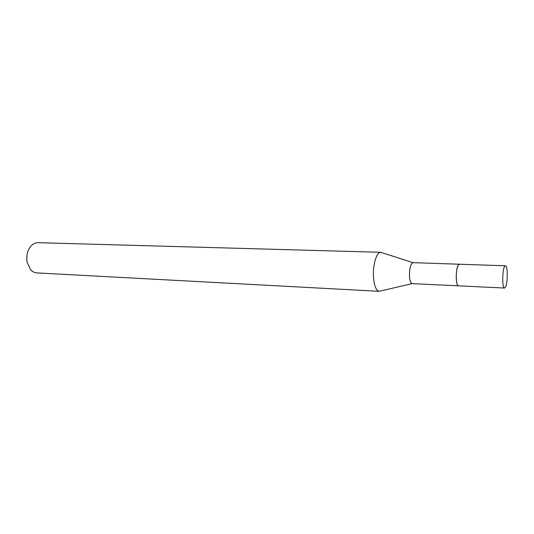 <?xml version="1.0" encoding="UTF-8"?>
<svg xmlns="http://www.w3.org/2000/svg" width="534" height="534" viewBox="0 0 534 534"><rect width="100%" height="100%" fill="white"/><g stroke="black" fill="none" stroke-linecap="round" stroke-linejoin="round"><path stroke-width="0.8" d="M458.613 264.67C456.924 267.234 456.143 271.833 456.256 278.474C456.443 281.885 456.944 284.175 457.771 285.343M459.3 264.23L413.002 262.655C410.553 263.936 409.384 268.542 409.485 276.458C409.852 280.844 410.733 283.24 412.141 283.627L458.419 285.837M382.157 252.749L380.775 252.302C376.497 251.801 372.452 265.845 373.546 278C374.367 286.231 376.243 290.663 379.18 291.31L380.588 290.983M380.829 252.302L38.034 242.683C35.745 242.643 33.622 243.524 31.666 245.326C27.548 249.705 26.039 255.379 27.147 262.354L30.672 269.743C32.467 271.706 34.51 272.754 36.799 272.901L379.233 291.317M26.994 254.898L26.793 259.824M505.444 265.805L459.44 264.223L458.559 264.731C455.535 267.761 455.542 286.337 458.552 285.857L504.537 288.04L505.324 287.425C507.807 284.015 507.927 265.378 505.444 265.805L504.717 266.339C502.194 269.47 502.047 288.56 504.537 288.04M413.002 262.655L380.775 252.302M412.141 283.627L379.18 291.31"/></g></svg>
